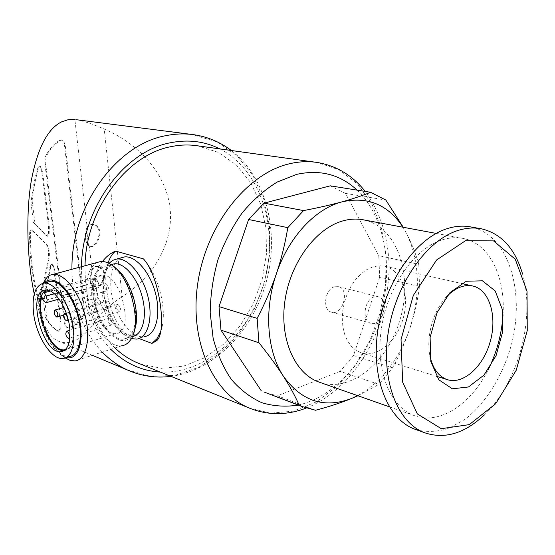 <?xml version="1.0" encoding="UTF-8"?>
<svg xmlns="http://www.w3.org/2000/svg" width="555" height="555" viewBox="0 0 555 555"><rect width="100%" height="100%" fill="white"/><g stroke="black" fill="none" stroke-linecap="round" stroke-linejoin="round"><path stroke-width="0.42" stroke-dasharray="2.77 2.08" d="M106.019 283.681L105.554 283.626C103.757 286.262 104.333 288.621 107.275 290.702C109.044 288.607 108.627 286.262 106.019 283.681M62.916 295.94L62.458 295.877C60.779 298.534 61.376 300.949 64.248 303.12C65.927 301.011 65.483 298.618 62.916 295.94M98.103 297.66L97.624 297.605C95.918 300.193 96.494 302.51 99.359 304.549C101.059 302.517 100.642 300.22 98.103 297.66M118.021 304.508L117.514 304.445C115.704 307.102 116.3 309.475 119.304 311.556C121.094 309.475 120.664 307.13 118.021 304.508M74.876 317.391L74.377 317.321C72.677 319.999 73.295 322.427 76.236 324.606C77.929 322.517 77.471 320.11 74.876 317.391M107.941 301.046L107.448 300.983C105.693 303.606 106.276 305.951 109.21 308.011C110.951 305.951 110.528 303.634 107.941 301.046M109.848 318.258L109.328 318.188C107.601 320.797 108.204 323.128 111.132 325.175C112.845 323.156 112.415 320.846 109.848 318.258M85.019 265.755C84.735 300.539 94.718 327.95 114.982 347.978M140.464 364.052L161.748 368.36L183.545 366.14L204.628 357.781L223.887 343.961L240.384 325.556L253.351 303.613L262.196 279.262L266.497 253.711L266.012 228.23L260.69 204.094L250.687 182.609L236.388 165.001L218.413 152.417L197.67 145.819M102.495 261.502C85.442 280.615 102.835 320.103 124.41 333.069L138.958 338.529M357.628 395.653C381.583 382.173 399.024 359.689 409.944 328.185C414.418 314.435 417.603 300.553 419.511 286.533L379.682 277.118L378.774 255.668L418.789 264.34C416.132 254.683 412.081 244.436 406.628 233.6L402.999 227.224M419.511 286.533L418.789 264.34M267.413 393.301L277.472 395.771L315.559 410.256M379.682 277.118L353.528 355.519L340.132 371.399L378.919 384.372L392.531 367.826C399.503 355.124 405.31 341.908 409.944 328.185C420.843 293.269 419.74 261.738 406.628 233.6M353.528 355.519L392.531 367.826M357.892 395.743L378.919 384.372M35.027 223.825L33.536 222.874L31.024 203.095L32.107 200.681C33.598 188.006 35.797 177.038 38.704 167.783L40.189 166.195L40.709 166.542L42.652 172.334L49.36 226.863L49.131 234.099L47.425 236.284L47.064 236.035L35.027 223.825L32.107 200.681M49.131 234.099L48.361 233.877L46.655 236.062L46.294 235.813L33.536 222.874M47.126 319.52L45.586 317.911L43.193 299.048L50.068 266.261L50.838 266.511L52.565 264.263L52.878 264.478L54.626 269.702L61.022 321.699L60.745 329.039L58.927 331.377C54.827 329.552 50.893 325.598 47.126 319.52L44.338 297.452L50.838 266.511M43.193 299.048L44.338 297.452M30.504 232.094L29.706 231.865L31.212 229.881L31.552 230.124L46.009 244.138L46.786 244.367C49.346 247.912 50.012 253.309 48.798 260.559L40.952 298L39.308 300.505L38.191 297.66C33.404 280.379 30.796 259.99 30.358 236.492L30.504 232.094L32.01 230.11L46.786 244.367M46.009 244.138C48.576 247.703 49.249 253.094 48.021 260.316L40.168 297.709L40.952 298M84.263 308.247L65.428 146.888C64.685 142.67 63.478 140.401 61.813 140.089L60.502 140.359C55.583 143.211 51.143 147.991 47.175 154.699C45.919 156.725 45.454 160.041 45.781 164.655L65.032 322.434C65.518 325.445 66.274 327.159 67.301 327.575L68.168 327.658C72.629 326.68 77.11 324.023 81.62 319.687C83.576 317.758 84.457 313.95 84.263 308.247L83.528 307.983L64.678 146.77C63.929 142.545 62.722 140.283 61.057 139.971L59.746 140.242C54.827 143.086 50.38 147.859 46.405 154.561C45.149 156.579 44.684 159.895 45.01 164.509L45.781 164.655M34.257 294.025C41.014 322.094 49.104 337.822 58.525 341.214C71.269 346.209 84.235 338.411 97.423 317.821L94.017 287.844C90.652 284.389 90 278.652 92.061 270.646L89.244 245.886C85.81 242.07 85.144 236.215 87.246 228.32L74.876 119.526L75.889 119.658C82.896 120.775 92.338 123.897 104.222 129.017C141.997 145.285 167.104 176.573 170.225 209.714C173.174 242.889 154.45 276.05 122.156 296.793L104.222 129.017M92.061 270.646C93.441 267.267 95.793 265.963 99.116 266.733C110.896 270.257 100.691 291.715 94.357 288.003L94.017 287.844M87.246 228.32C88.543 225.219 90.77 223.97 93.934 224.574C105.984 227.501 97 249.708 89.917 246.198L89.244 245.886M97.423 317.821C102.973 310.897 111.215 303.883 122.156 296.793M330.246 185.828L345.481 193.404L378.774 255.668M340.132 371.399L277.472 395.771M345.481 193.404L385.843 200.057M320.624 382.638C352.175 392.662 389.506 360.306 400.856 316.704C412.76 273.254 396.443 226.669 363.941 219.94M503.003 314.782C505.556 276.966 489.475 243.617 463.515 238.511C456.654 237.089 449.494 237.561 442.037 239.92C414.571 248.474 387.952 286.179 381.535 327.637C374.958 369.096 389.52 406.288 413.635 415.355C438.908 425.56 470.786 404.775 488.088 369.894M416.75 429.889C427.156 432.31 437.853 431.79 448.835 428.314L464.833 419.434C485.542 403.596 502.386 376.519 511.016 346.049C525.835 292.117 508.588 234.515 470.966 226.967M484.244 415.015C518.092 383.255 535.728 318.251 522.491 273.754M445.582 297.868C432.817 311.966 425.976 337.343 429.917 355.88M372.759 266.913L366.793 269.633L361.055 273.83L355.783 279.352L351.155 286.012L347.368 293.56L344.558 301.719L342.837 310.169L342.269 318.605L342.865 326.694L344.606 334.145L347.402 340.687L351.155 346.084L355.706 350.156L360.889 352.772C376.887 358.343 396.714 341.755 403.152 318.417C409.861 295.163 401.716 270.313 385.281 266.31L379.141 265.713L372.759 266.913M374.07 296.925C364.191 299.672 361.534 321.081 370.768 323.183C382.138 327.332 390.012 299.423 378.226 296.738L374.07 296.925M334.436 286.789C324.647 289.37 322.184 310.016 331.37 312.125C342.699 316.232 350.288 289.322 338.557 286.644L334.436 286.789M86.511 228.126C84.402 235.972 85.068 241.827 88.509 245.678L89.182 245.99C96.223 249.535 105.27 227.321 93.191 224.386C90.035 223.783 87.808 225.032 86.511 228.126L88.509 245.678M91.325 270.417C89.258 278.374 89.91 284.104 93.282 287.601L93.622 287.754C99.928 291.514 110.168 270.028 98.381 266.511C95.058 265.741 92.699 267.045 91.325 270.417L93.282 287.601M45.01 164.509L64.276 322.136C64.755 325.147 65.511 326.86 66.544 327.27L67.412 327.36C71.872 326.389 76.361 323.738 80.877 319.409C82.834 317.481 83.715 313.672 83.528 307.983M48.361 233.877L48.59 226.655L41.882 172.182L42.652 172.334M41.882 172.182L39.932 166.389L39.412 166.042L37.927 167.631C34.812 177.503 32.509 189.324 31.024 203.095M39.932 166.389L40.709 166.542M45.586 317.911C49.575 324.744 53.773 329.136 58.157 331.071L59.982 328.733L60.259 321.4L53.863 269.452L52.108 264.236L52.878 264.478M52.108 264.236L51.795 264.02L50.068 266.261M60.259 321.4L61.022 321.699M59.982 328.733L60.745 329.039M29.706 231.865L29.561 236.257C29.984 259.629 32.592 279.998 37.393 297.369L38.448 300.172L39.239 300.47M38.448 300.172L40.168 297.709M37.393 297.369L38.191 297.66M29.561 236.257L30.358 236.492M108.079 262.959C101.586 282.037 109.488 315.677 124.41 333.069M160.686 331.501C168.04 312.625 159.382 275.89 143.44 258.887M121.274 257.798C113.026 262.411 109.612 272.991 111.042 289.543C113.289 313.825 130.619 338.994 144.231 336.635L136.62 339.091M108.974 263.396C104.049 269.681 102.217 279.13 103.473 291.729C105.575 312.743 118.708 335.213 131.292 338.592M93.788 295.843C95.953 318.05 111.597 341.145 123.696 339.084C133.734 338.064 138.632 320.152 133.658 300.428C128.822 280.691 115.461 264.811 105.464 266.213C96.258 268.62 92.366 278.492 93.788 295.843M115.495 268.176L114.469 267.482C100.837 258.359 90.174 273.511 93.073 295.6C95.647 324.855 120.366 351.808 131.521 335.81L134.15 331.03M97.312 262.425C88.883 267.219 85.484 278.36 87.114 295.85C89.66 321.47 107.642 348.179 121.6 345.834L74.987 360.923M43.047 283.216C40.3 289.974 39.565 298.632 40.855 309.184C44.525 331.689 52.656 347.95 65.233 357.968M44.199 283.001L43.852 283.39C39.301 289.217 37.761 298.479 39.232 311.168C42.784 332.396 50.463 347.284 62.271 355.831L66.232 357.496M47.73 282.037C40.869 286.151 38.26 295.947 39.918 311.431C42.485 334.228 57.942 358.259 69.472 356.442L63.09 358.481M64.2 350.566L64.692 350.524C71.623 348.928 74.474 340.888 73.246 326.396C71.47 309.988 61.501 292.207 52.787 289.53L49.076 289.023L46.225 289.981M65.344 349.664C83.236 347.347 66.843 286.123 49.242 289.752L47.674 290.112M93.358 283.029C86.393 300.089 102.411 336.288 115.96 333.576C135.753 332.958 120.4 271.333 101.35 275.238L95.987 278.256L97.833 281.468C99.31 284.888 99.213 287.081 97.527 288.045L95.189 286.227L93.358 283.029L41.764 297.57M95.987 278.256L50.366 291.007M248.217 407.613L270.403 413.17L293.463 411.144L316.038 402.014L336.913 386.578L355.061 365.877L369.63 341.11L379.953 313.575L385.552 284.653L386.113 255.772L381.528 228.396L371.885 204.004L357.524 184.024L339.043 169.802L317.356 162.483L315.226 162.185M46.294 235.813L47.064 236.035M31.552 230.124L32.343 230.346M48.021 260.316L48.798 260.559M71.949 269.286C72.532 303.751 82.626 331.356 102.245 352.099M127.407 369.97L150.814 376.401L175.089 375.367L198.759 367.278L220.536 352.876L239.316 333.166L254.19 309.308L264.478 282.606L269.675 254.412L269.494 226.169L263.847 199.342L252.879 175.401L237.02 155.795L216.977 141.851L191.628 134.421M81.495 266.705C81.328 301.261 91.096 328.803 110.799 349.331M160.291 372.065C206.141 374.348 250.756 332.993 264.652 280.525C278.853 228.154 260.871 169.865 219.891 148.913M298.264 405.081C335.227 396.825 368.437 358.301 381.014 312.472C393.578 266.643 384.705 216.339 357.129 190.129M64.678 146.77L65.428 146.888M80.877 319.409L81.62 319.687M67.412 327.36L68.168 327.658M64.276 322.136L65.032 322.434M46.405 154.561L47.175 154.699M59.746 140.242L60.502 140.359M48.59 226.655L49.36 226.863M37.927 167.631L38.704 167.783M53.863 269.452L54.626 269.702M58.199 331.085L58.969 331.397M111.368 264.596C104.028 268.759 101.017 278.346 102.349 293.359C104.451 315.476 120.123 338.425 132.305 336.33L132.43 336.309M95.189 286.227L43.581 300.886M97.833 281.468L54.341 293.72M105.554 283.626L62.458 295.877M107.275 290.702L64.248 303.12M97.624 297.605L63.908 307.421M99.359 304.549L63.568 315.122M117.514 304.445L74.377 317.321M119.304 311.556L76.236 324.606M107.448 300.983L66.246 313.124M109.21 308.011L68.355 320.235M109.328 318.188L69.93 330.211M111.132 325.175L69.874 337.946M58.525 341.207L92.31 355.318M170.94 376.373C214.771 370.483 253.344 330.052 266.476 281.052C279.623 232.073 266.449 177.586 231.303 150.502M306.221 408.078C337.877 395.646 364.808 364.385 378.663 326.846C384.573 311.383 388.07 292.02 389.173 268.745C388.722 238.525 380.744 212.752 365.225 191.419M389.367 406.815L413.635 415.355M436.161 233.412L463.515 238.511M479.811 228.521L481.567 228.826M360.889 352.772L436.369 376.228M385.281 266.31L461.434 283.459M331.37 312.125L370.768 323.183M338.557 286.644L378.226 296.738M89.189 245.99L89.917 246.198M93.191 224.386L93.934 224.574M93.622 287.754L94.357 288.003M98.381 266.511L99.116 266.733M66.551 327.263L67.308 327.561M61.057 139.992L61.806 140.11M46.655 236.048L47.425 236.27M39.405 166.056L40.182 166.209M51.795 264.027L52.565 264.277M58.157 331.071L58.927 331.377M38.517 300.206L39.308 300.505M31.212 229.895L32.003 230.124M123.696 339.084L132.305 336.33L127.594 335.275L121.913 331.488L118.159 327.554L113.622 321.067L109.703 313.36L107.053 306.221L105.186 299.152L104.042 292.083C102.425 281.676 105.79 270.07 107.108 268.911C108.877 266.282 110.195 264.853 111.076 264.624M111.132 264.659L105.464 266.213M114.469 267.482L110.757 264.423M131.521 335.81L129.835 340.798M62.271 355.831L65.303 357.933M63.77 350.815L64.692 350.524M45.51 290.015L49.076 289.023M101.35 275.238L49.242 289.752M115.96 333.576L65.532 349.483M97.527 288.045L59.059 299.034"/><path stroke-width="0.83" d="M55.521 310.065L55.063 309.995C53.453 312.604 54.05 314.976 56.853 317.106C58.455 315.06 58.011 312.715 55.521 310.065M65.074 313.679L64.602 313.61C62.944 316.253 63.554 318.653 66.427 320.811C68.071 318.743 67.62 316.371 65.074 313.679M67.217 331.273L66.718 331.189C65.095 333.819 65.719 336.205 68.577 338.342C70.201 336.316 69.743 333.957 67.217 331.273M315.226 162.185L197.67 145.819C188.977 144.48 180.084 144.758 170.995 146.659C126.644 154.692 85.859 209.297 85.019 265.755M114.982 347.978C121.545 354.201 128.739 359.036 136.558 362.471L140.464 364.052M138.958 338.529L151.945 343.399L156.302 340.902C167.381 333.916 159.93 276.314 143.44 258.887L115.613 251.089C110.639 253.087 106.269 256.556 102.495 261.502M402.999 227.224C388.021 204.559 367.618 196.123 341.783 201.909C315.087 208.867 288.433 237.436 276.341 273.92C271.083 289.231 264.679 304.043 257.138 318.369L219.024 306.603L248.605 219.489L264.041 203.137L303.55 210.581L287.788 227.661C285.263 243.139 281.447 258.561 276.341 273.92C263.833 310.231 267.017 351.357 283.265 376.012C301.511 401.341 324.335 408.806 351.738 398.4L357.628 395.653M248.605 219.489L287.788 227.661M257.138 318.369L258.935 342.775C268.315 354.368 276.425 365.447 283.265 376.012C289.946 386.516 295.26 396.249 299.2 405.233L302.1 406.544L315.559 410.256C328.803 406.76 340.867 402.805 351.738 398.4L357.892 395.743M219.024 306.603L220.973 330.135L258.935 342.775M267.413 393.301L299.2 405.233M403.249 227.273L385.843 200.057L370.56 192.273C362.679 195.547 353.091 198.759 341.783 201.909C330.28 205.031 317.536 207.917 303.55 210.581M74.876 119.526L68.168 119.707L61.758 121.788C48.084 128.392 38.129 147.013 31.892 177.642C26.002 207.48 26.376 257.478 34.257 294.025M261.238 390.748L220.973 330.135M264.041 203.137L330.246 185.828L370.56 192.273M436.161 233.412L363.941 219.94C357.129 218.531 350.059 218.864 342.747 220.932C315.83 228.417 290.48 262.529 284.993 300.415C279.345 338.3 294.317 372.828 318.286 381.812L320.624 382.638M488.088 369.894C496.781 352.529 501.755 334.159 503.003 314.782M479.811 228.521L470.966 226.967C463.453 225.49 455.62 226.017 447.455 228.549C416.299 237.998 385.725 280.858 378.163 328.303C370.421 375.763 386.807 418.338 414.009 428.89L416.75 429.889M522.491 273.754C515.061 248.661 501.422 233.683 481.567 228.826C474.053 227.349 466.214 227.897 458.041 230.464C426.844 240.037 396.124 283.334 388.444 331.224C380.584 379.114 396.901 422.008 424.096 432.56C444.277 439.567 464.334 433.719 484.244 415.015M465.472 240.724L436.598 259.99L413.295 295.461L401.05 339.528L402.639 382.138L417.311 413.898L441.294 428.682L469.252 424.637L495.747 403.672L516.192 370.303L527.25 330.572L527.035 291.243L515.269 259.247L493.527 240.891L465.472 240.724M466.304 281.246L450.008 292.561L436.993 312.694L430.104 337.468L430.826 361.541L438.88 379.849L452.387 388.805L468.475 386.974L483.988 375.097L496.059 355.658L502.552 332.32L502.282 309.329L495.192 290.945L482.427 280.809L466.304 281.246M429.917 355.88C432.685 368.416 438.36 376.297 446.955 379.516C462.974 385.135 483.232 366.904 490.176 341.762C497.391 316.704 489.76 290.175 473.297 286.13C469.273 285.131 465.062 285.416 460.671 286.984C455.343 288.933 450.313 292.561 445.582 297.868M115.613 251.089C112.304 253.711 109.793 257.673 108.079 262.959M151.945 343.399L156.996 338.689L160.686 331.501M144.231 336.635C155.483 335.428 161.151 315.788 155.733 294.205C150.474 272.595 135.621 255.328 124.403 256.951L121.274 257.798M131.292 338.592L136.62 339.091C147.803 337.919 153.388 318.223 147.935 296.536C142.642 274.836 127.81 257.458 116.661 259.053L112.512 260.42L108.974 263.396M134.15 331.03C141.567 314.456 130.744 278.006 115.495 268.176M121.6 345.834C124.799 345.425 127.539 343.746 129.835 340.798C143.148 326.069 130.578 275.405 110.757 264.423C107.143 262.154 103.73 261.204 100.504 261.565L97.312 262.425M65.233 357.968L70.214 360.41L74.987 360.923C86.06 359.994 91.117 339.001 85.123 315.511C79.282 292.006 64.068 272.949 53.058 274.399L50.297 275.1L47.335 276.966L43.047 283.216M66.232 357.496C78.928 361.159 85.449 338.585 77.922 313.603C70.651 288.551 52.878 273.088 44.199 283.001M69.472 356.442C79.053 355.644 83.354 337.385 78.151 317.023C73.08 296.654 59.933 280.067 50.401 281.302L47.73 282.037M33.584 313.263C36.2 336.129 51.629 360.271 63.09 358.481C72.615 357.711 76.847 339.417 71.609 318.979C66.51 298.534 53.391 281.864 43.921 283.078C35.236 285.339 31.788 295.406 33.584 313.263M69.666 327.485C70.908 341.998 68.078 350.052 61.175 351.641C42.485 354.881 26.12 290.875 45.51 290.015C54.591 288.371 67.648 308.302 69.666 327.485M46.225 289.981C30.941 297.549 47.258 352.557 64.2 350.566M47.674 290.112L44.178 292.742L46.009 296.065C47.501 299.603 47.453 301.844 45.864 302.794L43.581 300.886L41.764 297.57C35.471 314.893 51.566 352.272 64.498 349.81L65.344 349.664M50.366 291.007L44.178 292.742M365.225 191.419C352.571 175.463 336.614 165.813 317.356 162.483C308.33 161.082 299.034 161.512 289.474 163.767C247.752 173.285 207.403 223.256 198.149 280.879C188.665 338.495 211.635 391.955 248.217 407.613C267.094 415.494 286.429 415.653 306.221 408.078M231.303 150.502C220.162 142.031 207.646 136.766 193.764 134.698C184.753 133.422 175.546 133.734 166.132 135.628C116.536 144.106 70.978 206.398 71.949 269.286M102.245 352.099C109.8 359.827 118.187 365.787 127.407 369.97C141.379 376.158 155.893 378.288 170.94 376.373M219.891 148.913C204.746 141.303 188.325 139.236 170.635 142.725C124.514 150.925 82.029 207.972 81.495 266.705M110.799 349.331C125.159 363.414 141.657 370.99 160.291 372.065M357.129 190.129C340.236 174.492 320.075 169.24 296.647 174.374L277.306 181.991C264.624 189.768 252.893 200.091 242.126 212.96C232.198 227.071 224.137 242.688 217.942 259.816C213.016 277.424 210.435 295.087 210.192 312.805L213.106 338.009C217.199 353.743 223.27 367.528 231.31 379.356C240.294 389.797 250.478 397.581 261.87 402.722C273.691 406.253 285.818 407.037 298.264 405.081M132.43 336.309C142.489 335.137 147.401 317.252 142.434 297.674C137.612 278.083 124.258 262.39 114.205 263.819L111.368 264.596M54.341 293.72L46.009 296.065M63.908 307.421L55.063 309.995M63.568 315.122L57.13 317.03M66.246 313.124L64.602 313.61M68.355 320.235L66.711 320.721M69.93 330.211L66.718 331.189M69.874 337.946L68.876 338.252M136.558 362.471L248.217 407.613M264.118 392.045L302.1 406.544M92.31 355.318L127.407 369.97M75.889 119.658L191.628 134.421M318.286 381.812L389.367 406.815M414.009 428.89L424.096 432.56M436.369 376.228L446.955 379.516M461.434 283.459L473.297 286.13M156.996 338.689L156.302 340.902M124.403 256.951L116.661 259.053M111.132 264.659L114.205 263.819L111.076 264.624M100.504 261.565L53.058 274.399M65.303 357.933L66.447 358.731M43.998 283.057L46.023 278.298M50.401 281.302L43.921 283.078M61.175 351.641L63.77 350.815M65.532 349.483L64.498 349.81M59.059 299.034L46.176 302.704"/></g></svg>
